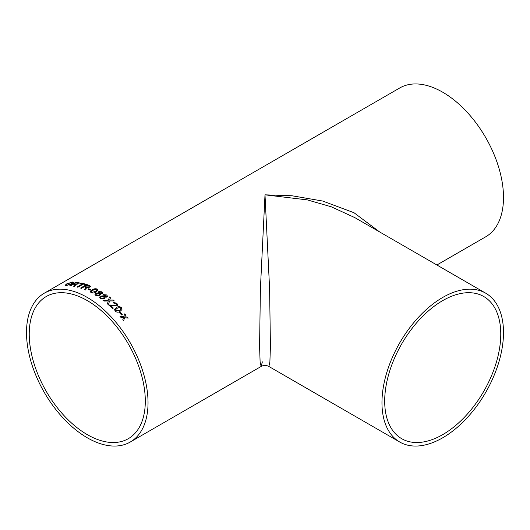 <?xml version="1.0" encoding="UTF-8"?>
<svg xmlns="http://www.w3.org/2000/svg" width="530" height="530" viewBox="0 0 530 530"><rect width="100%" height="100%" fill="white"/><g stroke="black" fill="none" stroke-linecap="round" stroke-linejoin="round"><path stroke-width="0.79" d="M87.271 297.443A85.939 49.621 60 0 1 143.411 373.173A85.939 49.621 60 0 1 130.241 442.04A85.939 49.621 60 0 1 44.301 392.419A85.939 49.621 60 0 1 44.301 293.183A85.939 49.621 60 0 1 87.271 297.443M44.301 293.183L399.759 87.96A85.939 49.621 60 0 1 442.729 92.22A85.939 49.621 60 0 1 498.876 167.95A85.939 49.621 60 0 1 485.699 236.817L436.886 265M262.357 361.871L261.131 366.468L260.117 362.043L259.574 346.275L260.396 288.883L265 194.828L291.891 195.749L322.618 201.029L353.98 212.715L379.646 231.954M120.177 312.243A85.939 49.621 60 0 1 122.258 314.542L121.549 314.952A85.939 49.621 60 0 0 119.469 312.647L120.158 312.283A85.873 49.581 60 0 1 122.218 314.562M114.473 309.573L116.428 307.566C117.985 306.386 119.641 306.4 121.397 307.619L121.966 309.58L120.105 311.322C118.568 312.495 116.918 312.455 115.169 311.216L114.54 309.354M108.703 305.022L116.176 305.214L116.573 304.73L116.196 305.167L108.716 304.975A85.939 49.621 60 0 1 112.572 308.52L113.36 308.062A85.939 49.621 60 0 0 110.485 305.386L110.472 305.439A85.873 49.581 60 0 1 113.321 308.089M116.176 305.214L116.116 303.591L113.89 303.213L113.208 302.491L116.845 303.2L117.614 305.128L116.951 305.876L110.485 305.386M108.259 300.974L104.006 301.073A85.939 49.621 60 0 0 102.966 300.265L108.511 300.106L109.425 296.952A85.939 49.621 60 0 1 110.459 297.754L109.677 300.086L113.261 300.04A85.939 49.621 60 0 1 114.294 300.921L109.531 300.954L108.445 304.737A85.939 49.621 60 0 0 107.431 303.862L108.14 301.391M103.456 294.654L106.729 294.952L107.517 296.29L106.881 297.125L104.774 297.151L105.046 298.012L104.33 298.913L100.501 298.556L99.627 297.158L100.435 296.104L103.158 295.998L102.926 295.329L103.456 294.654L106.722 295.005L107.51 296.316M94.903 294.229L95.705 293.176L98.434 292.971L98.732 291.646L102.012 291.798L102.813 292.951L102.177 293.819L100.064 293.925L100.349 294.66L99.627 295.588L95.791 295.402L94.903 294.196L95.705 293.116L98.441 292.911L98.196 292.341M97.288 289.069L98.07 290.009L96.142 291.957C94.612 293.044 92.916 293.282 91.054 292.666L90.279 291.606L92.2 289.85C93.737 288.751 95.433 288.486 97.288 289.069L98.07 290.036M90.266 291.758L92.207 289.91C93.744 288.81 95.44 288.545 97.288 289.122M88.709 288.751A85.939 49.621 60 0 1 90.981 289.797L90.272 290.208A85.939 49.621 60 0 0 88 289.161L88.715 288.81A85.873 49.581 60 0 1 90.928 289.831M84.197 286.75A85.939 49.621 60 0 1 85.065 287.061L85.456 287.233L84.76 289.605A85.939 49.621 60 0 1 85.741 290.016L86.47 287.512L89.736 287.214L90.491 286.253L89.358 285.438A85.939 49.621 60 0 0 86.734 284.511L80.587 288.062A85.939 49.621 60 0 1 81.434 288.346L84.197 286.75M83.263 284.093A85.939 49.621 60 0 1 85.178 284.65L85.886 284.239A85.939 49.621 60 0 0 81.249 283.02L80.54 283.431A85.939 49.621 60 0 1 82.428 283.875L76.989 287.015A85.939 49.621 60 0 1 77.824 287.233L83.263 284.093M69.88 285.776L75.922 282.212L69.768 285.763A85.939 49.621 60 0 1 70.569 285.842L73.332 284.252A85.939 49.621 60 0 1 74.16 284.352L74.531 284.418L73.73 286.306A85.939 49.621 60 0 1 74.677 286.485L75.644 284.729M75.922 282.212A85.939 49.621 60 0 1 78.407 282.51L79.46 282.934L78.692 283.795L75.498 284.484L75.657 284.796M72.352 282.006L73.379 282.364L71.822 283.914L66.038 285.65L65.051 285.372L66.541 283.974L72.352 282.006L73.385 282.397M123.364 317.934L123.464 317.616L120.933 317.377A85.939 49.621 60 0 0 120.091 316.403L123.742 316.735L124.656 313.886A85.939 49.621 60 0 1 125.504 314.86L124.868 316.847L127.379 317.106A85.939 49.621 60 0 1 128.207 318.113L124.583 317.728L123.642 320.63A85.939 49.621 60 0 0 122.821 319.616L123.364 317.934M87.271 300.596A82.077 47.389 60 0 1 140.887 372.921A82.077 47.389 60 0 1 128.306 438.688A82.077 47.389 60 0 1 46.229 391.306A82.077 47.389 60 0 1 46.236 296.535A82.077 47.389 60 0 1 87.271 300.596M485.699 293.183A85.939 49.621 120 0 0 442.729 297.443A85.939 49.621 120 0 0 386.589 373.173A85.939 49.621 120 0 0 399.759 442.04A85.939 49.621 120 0 0 485.699 392.419A85.939 49.621 120 0 0 485.699 293.183L354.808 217.611L331.257 206.779L307.334 199.896L265 194.828L269.604 288.883L270.426 346.275L269.883 362.043L268.869 366.468C266.292 365.091 263.708 365.091 261.131 366.468L130.241 442.04M442.729 300.596A82.077 47.389 120 0 0 389.113 372.921A82.077 47.389 120 0 0 401.694 438.688A82.077 47.389 120 0 0 483.771 391.306A82.077 47.389 120 0 0 483.764 296.535A82.077 47.389 120 0 0 442.729 300.596M123.616 320.663L124.583 317.728M124.643 313.932A85.873 49.581 60 0 1 125.478 314.899L124.841 316.88L127.379 317.106M127.359 317.139A85.873 49.581 60 0 1 128.147 318.106M120.065 316.436L123.742 316.735M65.064 285.405L66.561 284.04L72.378 282.073M66.084 285.074L66.767 285.306L71.06 283.934L72.338 282.682M66.767 285.306L71.04 283.868L72.332 282.649L71.649 282.417L67.29 283.934L66.071 285.041L66.747 285.239M73.749 286.366L74.306 285.431M74.326 285.491L74.544 284.484M75.942 282.278A85.873 49.581 60 0 1 78.42 282.57L79.467 282.967M77.724 282.921A85.939 49.621 60 0 0 76.015 282.702L74.061 283.908A85.873 49.581 60 0 1 75.598 284.1L77.87 283.722L77.724 282.921L77.85 283.656L75.598 284.1M74.041 283.841A85.939 49.621 60 0 1 75.578 284.034M80.633 283.451L81.249 283.02M81.262 283.086A85.873 49.581 60 0 1 85.827 284.279M77.069 287.035L82.428 283.875M84.767 289.665L85.297 288.545M85.31 288.605L85.469 287.293M86.648 287.936L86.47 287.512M80.659 288.081L86.748 284.57A85.873 49.581 60 0 1 89.365 285.498L90.491 286.279M88.868 286.929L89.278 286.326L88.676 285.856A85.939 49.621 60 0 0 86.874 285.206L84.913 286.405A85.873 49.581 60 0 1 86.529 286.988L88.868 286.929L89.278 286.359M86.529 286.988L88.861 286.869M84.906 286.339A85.939 49.621 60 0 1 86.522 286.929M88.059 289.188L88.715 288.81M91.365 291.758L91.77 292.308L95.354 291.566L96.983 290.036M91.77 292.308L95.354 291.507L96.983 290.009L95.327 289.287L92.989 290.248L91.365 291.725L91.77 292.255M98.732 291.646L102.005 291.851L102.813 292.977M100.064 293.925L100.342 294.687M98.434 292.971L98.732 291.705M95.957 294.276L96.5 295.051L98.845 295.124L99.382 294.422L98.845 293.613L96.513 293.58L95.957 294.243L96.506 294.998L98.852 295.064L99.382 294.422M99.123 292.653L99.521 292.123L99.58 293.223L101.369 293.322L101.747 292.871L101.369 293.375L101.309 292.215L99.521 292.123M99.514 292.176L99.58 293.276L101.369 293.375M104.774 297.151L105.039 298.039M99.627 297.184L100.428 296.157L103.158 295.998M102.919 295.356L103.456 294.706M100.68 297.29L101.217 298.204L103.549 298.377L104.085 297.701L103.562 296.767L101.237 296.628L100.68 297.29L101.223 298.151L103.555 298.324L104.085 297.701M103.84 295.72L104.238 295.197L104.297 296.376L106.079 296.555L106.451 296.118L106.073 296.608L106.026 295.369L104.238 295.197M104.231 295.25L104.291 296.429L106.073 296.608M107.418 303.915L108.133 301.438M109.677 300.086L113.261 300.04M113.248 300.093A85.873 49.581 60 0 1 114.222 300.921M102.953 300.318L108.504 300.159L109.425 296.952M109.418 297.005A85.873 49.581 60 0 1 110.445 297.8M113.195 302.544L116.832 303.246L117.6 305.147M121.397 307.619L121.96 309.599M114.453 309.619L116.414 307.605C117.965 306.433 119.621 306.446 121.377 307.658M115.58 309.646L115.858 310.845L119.363 310.593L120.959 309.235L120.681 308.016L119.495 307.486L117.176 308.294L115.58 309.646L115.878 310.805L119.382 310.553L120.953 309.255M119.489 312.667L120.158 312.283M399.759 442.04L268.869 366.468"/></g></svg>
